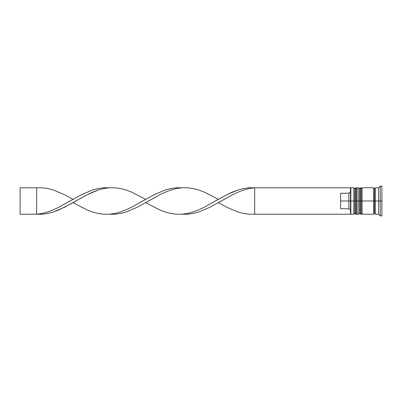<?xml version="1.0" encoding="UTF-8"?>
<svg xmlns="http://www.w3.org/2000/svg" width="402" height="402" viewBox="0 0 402 402"><rect width="100%" height="100%" fill="white"/><g stroke="black" fill="none" stroke-linecap="round" stroke-linejoin="round"><path stroke-width="0.6" d="M354.805 201L354.805 213.226L354.805 201L354.805 213.226L354.805 201L355.795 201L353.815 201L353.815 214.216L353.815 201L350.509 201L350.509 213.779L350.509 188.221L350.509 201L348.861 201L348.861 193.246L340.6 193.246L340.6 201L350.84 201L350.84 214.216L350.84 201L353.815 201L353.815 187.784L353.815 201L354.805 201L354.805 188.774L354.805 201M357.117 213.226L356.127 214.216L356.127 201L357.117 201L356.127 201L356.127 214.216L355.795 214.216L355.795 201L355.795 214.216L354.805 213.226L353.815 214.216L350.84 214.216L350.509 213.884M356.127 201L355.795 201L356.127 201L356.127 187.784L356.127 201M357.117 188.774L355.795 187.784L355.795 201L355.795 187.784L354.805 188.774L353.815 187.784L350.84 187.784L350.84 201L350.84 187.784L350.509 188.116M359.765 201L359.765 213.226L359.765 201L359.765 213.226L359.765 201L360.755 201L358.77 201L358.77 214.216L358.77 201L357.117 201L357.117 214.216L357.117 201L358.77 201L358.77 187.784L358.77 201L359.765 201L359.765 188.774L359.765 201M362.076 213.226L361.086 214.216L361.086 201L362.076 201L361.086 201L361.086 214.216L360.755 214.216L360.755 201L360.755 214.216L359.765 213.226L358.77 214.216L357.117 214.216M361.086 201L360.755 201L361.086 201L361.086 187.784L361.086 201M362.076 188.774L360.755 187.784L360.755 201L360.755 187.784L359.765 188.774L358.77 187.784L357.117 187.784L357.117 201L357.117 187.784M373.639 214.05L374.468 213.226L374.468 201L375.292 201L374.468 201L374.468 188.774L374.468 201L362.076 201L362.076 214.216L362.076 201L374.468 201L374.468 213.226L375.292 214.05M380.247 201L378.594 201L378.594 214.216L378.594 201L375.292 201L375.292 214.216L375.292 201L378.594 201L378.594 187.784L378.594 201L380.247 201L380.247 215.869L380.247 201L381.9 201L380.247 201L380.247 186.131L380.247 201M373.639 187.784L373.639 214.216L373.639 187.784L362.076 187.784L362.076 201L362.076 187.784M381.9 215.869L381.9 201L381.9 215.869L380.247 215.869L378.594 214.216L375.292 214.216M350.509 191.563L348.861 193.246L348.861 208.754L350.509 210.437L348.861 208.754L348.861 201L340.6 201L340.6 208.754L348.861 208.754L340.6 208.754L340.6 193.246L348.861 193.246L350.509 191.563M381.9 186.131L381.9 201L381.9 186.131L380.247 186.131L378.594 187.784L375.292 187.784L375.292 201L375.292 187.784M350.509 188.221L350.509 187.784L350.509 188.221M350.509 214.216L350.509 213.779L350.509 214.216L254.692 214.216L254.692 187.784L350.509 187.784L249.099 187.774L243.506 188.528L237.919 190.01L232.326 192.131L226.733 194.769L204.367 207.151L198.774 209.799L193.186 211.934L187.593 213.437L182 214.216L187.593 214.226L193.186 213.472L198.774 211.99L209.96 207.231L232.326 194.849L237.919 192.201L243.506 190.066L249.099 188.563L254.692 187.784L249.099 188.563L243.506 190.066L237.919 192.201L232.326 194.849L218.346 202.653L226.733 207.231L237.919 211.99L243.506 213.472L249.099 214.226L350.509 214.216M109.309 187.784L103.721 187.774L98.128 188.528L92.535 190.01L81.355 194.769L58.988 207.151L53.396 209.799L47.803 211.934L42.21 213.437L36.622 214.216L42.21 214.226L47.803 213.472L53.396 211.99L64.576 207.231L86.943 194.849L92.535 192.201L98.128 190.066L103.721 188.563L109.309 187.784M254.692 214.216L254.692 187.784L249.099 187.774L243.506 188.528L237.919 190.01L226.733 194.769L218.346 199.347L204.367 192.131L198.774 190.01L193.186 188.528L187.593 187.774L182 187.784L176.408 188.563L170.82 190.066L165.227 192.201L159.634 194.849L145.655 202.653L159.634 209.869L165.227 211.99L170.82 213.472L176.408 214.226L182 214.216L187.593 213.437L193.186 211.934L198.774 209.799L204.367 207.151L218.346 199.347M72.968 202.653L86.943 209.869L92.535 211.99L98.128 213.472L103.721 214.226L109.309 214.216L114.902 213.437L120.494 211.934L126.087 209.799L131.675 207.151L145.655 199.347L131.675 192.131L126.087 190.01L120.494 188.528L114.902 187.774L109.309 187.784L103.721 188.563L98.128 190.066L86.943 194.849L70.169 204.231L58.988 209.869L53.396 211.99L47.803 213.472L42.21 214.226L36.622 214.216L42.21 213.437L47.803 211.934L53.396 209.799L58.988 207.151L72.968 199.347L64.576 194.769L53.396 190.01L47.803 188.528L42.21 187.774L36.622 187.784L36.622 214.216L20.1 214.216L36.622 214.216L36.622 187.784L20.1 187.784L36.622 187.784M182 187.784L176.408 187.774L170.82 188.528L165.227 190.01L154.041 194.769L131.675 207.151L126.087 209.799L120.494 211.934L114.902 213.437L109.309 214.216L114.902 214.226L120.494 213.472L126.087 211.99L137.268 207.231L159.634 194.849L165.227 192.201L170.82 190.066L176.408 188.563L182 187.784M20.1 214.216L20.1 187.784L20.1 214.216M373.639 187.95L374.468 188.774L375.292 187.95M373.639 214.216L362.076 214.216"/></g></svg>

